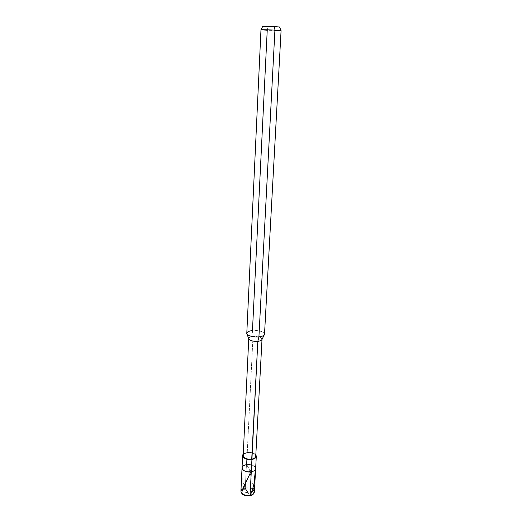 <?xml version="1.0" encoding="UTF-8"?>
<svg xmlns="http://www.w3.org/2000/svg" width="522" height="522" viewBox="0 0 522 522"><rect width="100%" height="100%" fill="white"/><g stroke="black" fill="none" stroke-linecap="round" stroke-linejoin="round"><path stroke-width="0.39" stroke-dasharray="2.61 1.96" d="M246.443 464.691L251.278 471.79L246.443 464.691L245.288 487.933L245.542 489.094L249.725 495.593C256.928 494.373 252.459 487.659 245.542 489.094C252.459 487.659 256.928 494.373 249.725 495.593L245.542 489.094C238.384 490.217 242.626 497.042 249.725 495.593C242.626 497.042 238.384 490.217 245.542 489.094L245.288 487.933C250.645 487.581 253.672 488.931 254.384 491.992C253.672 488.931 250.645 487.581 245.288 487.933L246.443 464.691C254.397 463.158 259.578 470.472 251.278 471.79C259.578 470.472 254.397 463.158 246.443 464.691L251.278 471.79L246.443 464.691C251.852 464.371 254.919 465.67 255.643 468.599C254.919 465.67 251.852 464.371 246.443 464.691L247.043 452.515L246.443 464.691C243.826 465.174 242.358 466.244 242.032 467.908M240.923 491.306C241.249 489.564 242.704 488.442 245.288 487.933M281.077 30.687L267.231 30.289L268.034 26.759L279.59 27.059L268.034 26.759L274.455 26.498L268.034 26.759L267.231 30.289L281.064 30.667M255.826 454.877C253.914 452.894 250.984 452.104 247.043 452.515C250.984 452.104 253.914 452.894 255.826 454.877M251.721 459.158C259.382 457.996 254.592 451.419 247.239 452.789L243.239 454.244L247.239 452.789C252.237 452.509 255.069 453.677 255.747 456.3M262.011 339.437L262.018 339.248C261.268 337.277 258.26 336.357 253 336.494L247.239 452.789L253 336.494C258.703 336.396 261.685 337.421 261.953 339.561M264.328 334.752L264.426 334.556C265.855 332.312 258.26 329.839 252.465 330.53L253 336.494C250.469 336.775 249.053 337.466 248.759 338.576L248.753 338.765M248.798 338.895C248.733 337.636 250.136 336.84 253 336.494L252.465 330.53C257.816 329.865 265.169 332.064 264.517 334.158M243.174 455.667C243.474 454.173 244.831 453.213 247.239 452.789M246.795 333.258C247.187 331.803 249.079 330.889 252.465 330.53L267.231 30.289L260.98 29.669M268.034 26.759L262.84 26.185M247.598 492.285L241.797 493.349M247.558 492.331L249.594 495.411M255.441 469.389L255.375 467.529M247.643 492.357L250.24 491.861M253.816 490.288C252.498 480.749 250.234 472.214 247.017 464.691M245.014 487.992C242.136 481.219 241.223 474.909 242.26 469.063"/><path stroke-width="0.78" d="M246.443 464.691C238.195 465.885 243.089 473.343 251.278 471.79C243.089 473.343 238.195 465.885 246.443 464.691C243.826 465.174 242.358 466.244 242.032 467.908C242.756 470.824 245.836 472.116 251.278 471.79C253.868 471.301 255.323 470.237 255.643 468.599C255.323 470.237 253.868 471.301 251.278 471.79L250.058 495.339C252.622 494.823 254.064 493.701 254.384 491.992C254.064 493.701 252.622 494.823 250.058 495.339L251.924 459.445C254.521 458.975 255.982 457.938 256.302 456.332L255.826 454.877C256.948 457.037 255.643 458.557 251.924 459.445L257.822 341.323C260.334 341.036 261.737 340.344 262.018 339.248M249.725 495.593L250.058 495.339L249.888 495.73C244.681 496.2 241.686 494.726 240.923 491.306C241.627 494.354 244.674 495.698 250.058 495.339C244.674 495.698 241.627 494.354 240.923 491.306L242.613 455.641C243.343 458.492 246.449 459.758 251.924 459.445L251.278 471.79C245.836 472.116 242.756 470.824 242.032 467.908M245.288 487.933C242.704 488.442 241.249 489.564 240.923 491.306M264.328 334.752L261.953 339.561C261.392 340.501 260.015 341.088 257.822 341.323L258.919 336.866L274.924 30.067L274.455 26.498C264.458 25.826 257.992 26.113 268.034 26.759M262.011 339.437L255.747 456.3C255.454 457.774 254.11 458.727 251.721 459.158L251.924 459.445C246.586 460.443 240.394 456.933 243.239 454.244L242.613 455.641M279.583 27.033L274.455 26.498L279.583 27.033L281.064 30.667L274.924 30.067L281.077 30.687L264.517 334.158C264.139 335.587 262.272 336.494 258.919 336.866C261.855 336.559 263.688 335.79 264.426 334.556M261 29.65L262.84 26.185L274.455 26.498L274.924 30.067L258.919 336.866C253.516 337.564 246.103 335.307 246.795 333.258L260.98 29.669L274.924 30.067L261 29.65L267.231 30.289L252.465 330.53C248.648 330.974 246.769 332.018 246.841 333.662C246.834 335.561 253.986 337.538 258.919 336.866L257.822 341.323L251.721 459.158C246.691 459.445 243.846 458.277 243.174 455.667L248.753 338.765M247.239 452.789C239.624 453.853 244.165 460.534 251.721 459.158M248.759 338.576C249.503 340.54 252.524 341.46 257.822 341.323C252.981 341.492 249.973 340.683 248.798 338.895L246.919 333.871M241.797 493.349C242.097 487.77 247.265 480.449 250.69 471.96M249.594 495.411C251.617 494.145 252.922 487.548 254.018 483.6L255.441 469.389M250.24 491.861C251.865 491.926 253.053 491.404 253.816 490.288M247.682 492.311L245.014 487.992M249.921 495.724C252.354 495.404 253.842 494.158 254.384 491.992L256.302 456.332"/></g></svg>
